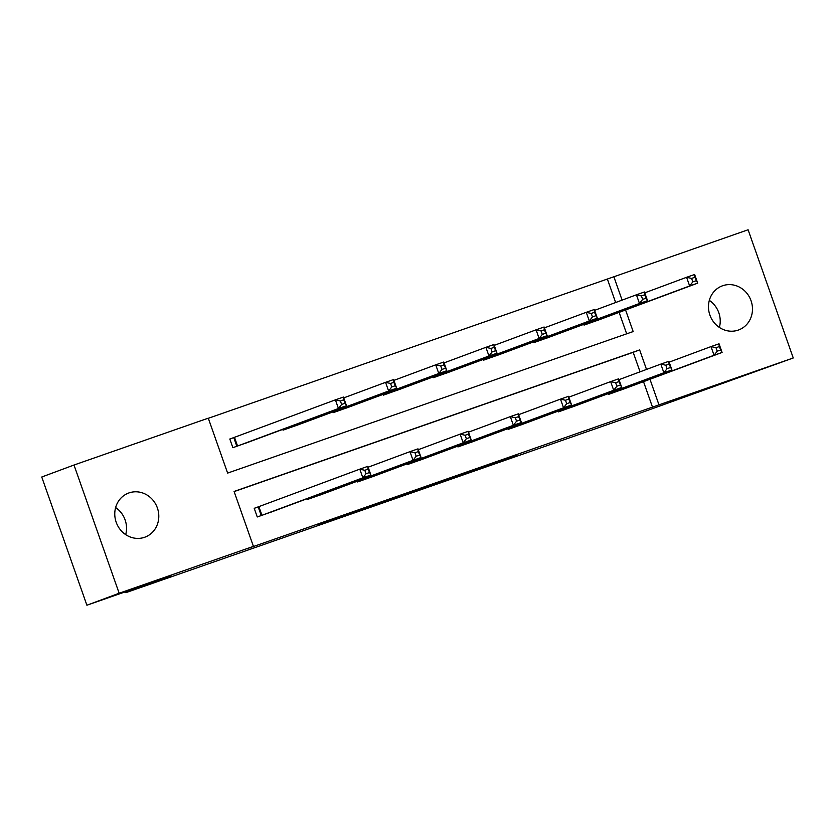 <?xml version="1.0" encoding="UTF-8"?>
<svg xmlns="http://www.w3.org/2000/svg" width="835" height="835" viewBox="0 0 835 835"><rect width="100%" height="100%" fill="white"/><g stroke="black" fill="none" stroke-linecap="round" stroke-linejoin="round"><path stroke-width="1.25" d="M453.948 477.62L516.28 455.325L453.948 477.62M115.627 507.565A23.516 21.804 -110.4 0 1 125.688 534.63M128.976 492.921A23.516 21.804 -110.4 0 1 157.293 507.711A23.516 21.804 -110.4 0 1 144.977 537.145A23.516 21.804 -110.4 0 1 144.591 537.281A23.516 21.804 -110.4 0 1 116.274 522.491A23.516 21.804 -110.4 0 1 128.59 493.057A23.516 21.804 -110.4 0 1 128.976 492.921M709.312 300.37A23.516 21.804 -110.4 0 1 719.373 327.435M722.661 285.737A23.516 21.804 -110.4 0 1 750.978 300.517A23.516 21.804 -110.4 0 1 738.662 329.95A23.516 21.804 -110.4 0 1 738.286 330.086A23.516 21.804 -110.4 0 1 709.969 315.296A23.516 21.804 -110.4 0 1 722.285 285.873A23.516 21.804 -110.4 0 1 722.661 285.737M318.281 524.787L374.059 504.956L318.281 524.787M615.645 302.52L607.379 279.036L748.097 229.771L793.25 357.985L631.74 416.112L125.845 592.662L170.998 575.879L86.903 605.229L119.154 593.236L74.002 465.022L208.28 418.168L227.621 473.09L633.17 331.558L625.561 309.952M793.25 357.985L658.982 404.85L649.964 379.257M646.509 369.425L639.641 349.917L234.082 491.45L253.423 546.372L246.972 548.772L658.982 404.85M253.423 546.372L119.154 593.236M405.633 494.466L472.245 470.7L405.633 494.466M395.686 497.973L356.305 511.698L395.665 497.911M86.903 605.229L41.75 477.015L74.002 465.022M125.521 591.744L125.845 592.662M282.762 429.399L283.034 430.161L299.087 424.472M383.108 394.381L383.369 395.143L399.422 389.454M483.444 359.363L483.715 360.125L499.768 354.437M583.79 324.345L584.062 325.107L600.115 319.419M626.667 333.823L619.111 312.353M607.379 279.036L208.322 418.293M533.617 341.849L533.889 342.621L549.941 336.923M433.271 376.867L433.542 377.639L449.595 371.94M332.935 411.885L333.207 412.657L349.249 406.958M233.403 437.749L229.813 439.012L232.861 447.675L248.913 441.976M622.096 300.12L613.829 276.636M640.059 371.825L633.18 352.318L234.134 491.585M633.18 352.318L639.641 349.917M652.532 407.24L643.514 381.658M273.316 511.281L257.263 516.969L254.216 508.306L257.817 507.054M323.489 493.777L307.437 499.466L307.165 498.704M373.662 476.263L357.61 481.952L357.338 481.19M423.836 458.749L407.783 464.448L407.511 463.686M473.998 441.245L457.945 446.934L457.684 446.172M524.171 423.731L508.118 429.43L507.847 428.668M574.344 406.227L558.291 411.916L558.02 411.154M624.517 388.713L608.465 394.412L608.193 393.64M443.072 481.388L466.358 472.787L443.072 481.388M382.764 502.367L405.184 494.404L382.618 501.96M596.545 320.755L697.684 283.148L689.647 285.956L686.589 277.293L644.756 292.834M691.599 278.42L686.589 277.293L694.636 274.485L697.684 283.148L694.814 277.303L691.599 278.42L692.82 281.886L696.035 280.769M692.82 281.886L689.647 285.956L587.652 323.855M694.814 277.303L694.636 274.485M620.948 390.049L722.087 352.454L714.05 355.251L711.003 346.598L719.039 343.79L722.087 352.454L719.217 346.608L716.002 347.725L717.223 351.191L720.438 350.074M612.065 393.16L714.05 355.251L717.223 351.191M669.169 362.139L711.003 346.598L716.002 347.725M719.039 343.79L719.217 346.608M546.372 338.258L647.511 300.652L639.474 303.46L636.416 294.797L594.593 310.349M641.426 295.934L636.416 294.797L644.463 291.989L647.511 300.652L644.641 294.807L641.426 295.934L642.647 299.4L645.862 298.272M642.647 299.4L639.474 303.46L537.49 341.358M644.641 294.807L644.463 291.989M496.199 355.773L597.338 318.166L589.301 320.974L586.253 312.311L544.42 327.852M591.253 313.438L586.253 312.311L594.29 309.503L597.338 318.166L594.468 312.321L591.253 313.438L592.474 316.903L595.689 315.787M592.474 316.903L589.301 320.974L487.316 358.873M594.468 312.321L594.29 309.503M570.775 407.563L671.914 369.957L663.877 372.765L660.829 364.102L668.866 361.294L671.914 369.957L669.044 364.112L665.829 365.239L667.05 368.705L670.265 367.577M561.892 410.663L663.877 372.765L667.05 368.705M618.996 379.654L660.829 364.102L665.829 365.239M668.866 361.294L669.044 364.112M520.602 425.067L621.741 387.471L613.704 390.279L610.656 381.616L618.693 378.808L621.741 387.471L618.871 381.626L615.656 382.743L616.877 386.208L620.092 385.092M511.719 428.178L613.704 390.279L616.877 386.208M568.823 397.157L610.656 381.616L615.656 382.743M618.693 378.808L618.871 381.626M446.026 373.276L547.165 335.67L539.128 338.478L536.08 329.815L494.247 345.366M541.08 330.952L536.08 329.815L544.117 327.007L547.165 335.67L544.295 329.825L541.08 330.952L542.301 334.417L545.516 333.29M542.301 334.417L539.128 338.478L437.143 376.376M544.295 329.825L544.117 327.007M470.429 442.581L571.578 404.975L563.531 407.783L560.483 399.12L568.52 396.312L571.578 404.975L568.708 399.13L565.493 400.257L566.704 403.722L569.929 402.595M461.546 445.681L563.531 407.783L566.704 403.722M518.65 414.671L560.483 399.12L565.493 400.257M568.52 396.312L568.708 399.13M395.853 390.79L497.002 353.184L488.955 355.992L485.907 347.329L444.074 362.881M490.907 348.456L485.907 347.329L493.944 344.521L497.002 353.184L494.132 347.339L490.907 348.456L492.128 351.921L495.353 350.804M492.128 351.921L488.955 355.992L386.97 393.89M494.132 347.339L493.944 344.521M420.266 460.085L521.405 422.489L513.368 425.297L510.31 416.634L518.358 413.826L521.405 422.489L518.535 416.644L515.32 417.761L516.541 421.226L519.756 420.109M411.373 463.195L513.368 425.297L516.541 421.226M468.477 432.175L510.31 416.634L515.32 417.761M518.358 413.826L518.535 416.644M345.69 408.294L446.829 370.688L438.782 373.495L435.734 364.832L393.901 380.384M440.744 365.97L435.734 364.832L443.782 362.025L446.829 370.688L443.959 364.843L440.744 365.97L441.965 369.435L445.18 368.308M441.965 369.435L438.782 373.495L336.797 411.394M443.959 364.843L443.782 362.025M370.093 477.599L471.232 439.993L463.195 442.8L460.137 434.137L468.184 431.33L471.232 439.993L468.362 434.148L465.147 435.275L466.368 438.74L469.583 437.613M361.2 480.699L463.195 442.8L466.368 438.74M418.304 449.689L460.137 434.137L465.147 435.275M468.184 431.33L468.362 434.148M295.517 425.808L396.656 388.202L388.619 391.01L385.561 382.346L343.728 397.898M390.571 383.474L385.561 382.346L393.609 379.539L396.656 388.202L393.786 382.357L390.571 383.474L391.792 386.939L395.007 385.822M391.792 386.939L388.619 391.01L286.624 428.908M393.786 382.357L393.609 379.539M319.92 495.103L421.059 457.507L413.022 460.315L409.975 451.651L418.011 448.844L421.059 457.507L418.189 451.662L414.974 452.779L416.195 456.244L419.41 455.127M311.037 498.213L413.022 460.315L416.195 456.244M368.141 467.193L409.975 451.651L414.974 452.779M418.011 448.844L418.189 451.662M245.344 443.312L346.483 405.716L338.446 408.513L335.399 399.85L229.823 439.043M340.398 400.988L335.399 399.85L343.435 397.053L346.483 405.716L343.613 399.861L340.398 400.988L341.619 404.453L344.834 403.326M341.619 404.453L338.446 408.513L236.462 446.412M343.613 399.861L343.435 397.053M269.747 512.617L370.886 475.011L362.849 477.818L359.802 469.155L367.838 466.347L370.886 475.011L368.016 469.166L364.801 470.293L366.022 473.758L369.237 472.631M260.864 515.717L362.849 477.818L366.022 473.758M254.226 508.348L359.802 469.155L364.801 470.293M367.838 466.347L368.016 469.166M588.456 322.613L588.748 323.458M587.736 322.874L588.038 323.719M612.441 393.014L612.149 392.179M613.151 392.753L612.859 391.907M538.283 340.116L538.575 340.962M537.563 340.388L537.865 341.223M488.11 357.63L488.402 358.476M487.4 357.891L487.692 358.737M562.268 410.528L561.976 409.682M562.988 410.267L562.686 409.421M512.095 428.031L511.803 427.196M512.815 427.781L512.513 426.925M437.937 375.134L438.239 375.98M437.227 375.406L437.519 376.241M461.922 445.546L461.63 444.7M462.642 445.285L462.339 444.439M387.764 392.648L388.066 393.494M387.054 392.909L387.346 393.755M411.759 463.06L411.457 462.214M412.469 462.799L412.177 461.953M337.59 410.152L337.893 410.997M336.881 410.423L337.183 411.258M361.586 480.563L361.284 479.718M362.296 480.302L362.004 479.457M287.428 427.666L287.72 428.512M286.708 427.927L287.01 428.772M311.413 498.077L311.121 497.232M312.123 497.817L311.831 496.971M234.499 437.352L237.547 446.015M233.79 437.613L236.837 446.276M261.24 515.581L258.192 506.918M261.96 515.32L258.902 506.657"/></g></svg>
